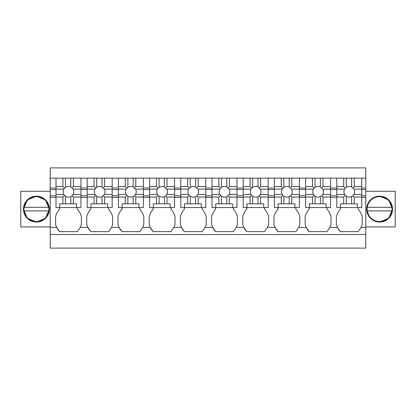 <?xml version="1.0" encoding="UTF-8"?>
<svg xmlns="http://www.w3.org/2000/svg" width="416" height="416" viewBox="0 0 416 416"><rect width="100%" height="100%" fill="white"/><g stroke="black" fill="none" stroke-linecap="round" stroke-linejoin="round"><path stroke-width="0.62" d="M50.216 234.52L365.784 234.52L365.784 248.113L50.216 248.113L50.216 167.887L365.784 167.887L365.784 178.136L361.769 178.136L361.769 207.553L357.313 207.553L357.313 203.809L340.553 203.809L340.553 207.553L357.313 207.553M327.007 207.553L327.007 209.336A16.156 16.156 0 0 1 331.016 216.71L331.016 224.25A16.156 16.156 0 0 1 329.914 227.386L327.007 231.624L309.176 231.624L306.27 227.386A16.156 16.156 0 0 0 309.176 231.624M295.807 209.336L295.807 207.553L295.807 209.336A16.156 16.156 0 0 1 299.816 216.71L299.816 224.25A16.156 16.156 0 0 1 298.714 227.386L295.807 231.624L277.976 231.624L275.07 227.386A16.156 16.156 0 0 0 277.976 231.624M264.607 209.336L264.607 207.553L264.607 209.336A16.156 16.156 0 0 1 268.616 216.71L268.616 224.25A16.156 16.156 0 0 1 267.514 227.386L264.607 231.624L246.776 231.624L243.87 227.386A16.156 16.156 0 0 0 246.776 231.624M233.407 209.336L233.407 207.553L233.407 209.336A16.156 16.156 0 0 1 237.416 216.71L237.416 224.25A16.156 16.156 0 0 1 236.314 227.386L233.407 231.624L215.576 231.624L212.67 227.386A16.156 16.156 0 0 0 215.576 231.624M202.207 209.336L202.207 207.553L202.207 209.336A16.156 16.156 0 0 1 206.216 216.71L206.216 224.25A16.156 16.156 0 0 1 205.114 227.386L202.207 231.624L184.376 231.624L181.47 227.386A16.156 16.156 0 0 0 184.376 231.624M171.007 209.336L171.007 207.553L171.007 209.336A16.156 16.156 0 0 1 175.016 216.71L175.016 224.25A16.156 16.156 0 0 1 173.914 227.386L171.007 231.624L153.176 231.624L150.27 227.386A16.156 16.156 0 0 0 153.176 231.624M139.807 209.336L139.807 207.553L139.807 209.336A16.156 16.156 0 0 1 143.816 216.71L143.816 224.25A16.156 16.156 0 0 1 142.714 227.386L139.807 231.624L121.976 231.624L119.07 227.386A16.156 16.156 0 0 0 121.976 231.624M108.607 209.336L108.607 207.553L108.607 209.336A16.156 16.156 0 0 1 112.616 216.71L112.616 224.25A16.156 16.156 0 0 1 111.514 227.386L108.607 231.624L90.776 231.624L87.87 227.386A16.156 16.156 0 0 0 90.776 231.624M77.407 209.336L77.407 207.553L77.407 209.336A16.156 16.156 0 0 1 81.416 216.71L81.416 224.25A16.156 16.156 0 0 1 80.314 227.386L77.407 231.624L59.576 231.624L56.67 227.386A16.156 16.156 0 0 1 55.567 224.25L55.567 216.71A16.156 16.156 0 0 1 59.576 209.336L59.576 207.553M365.784 234.52L365.784 178.136M358.207 209.336L358.207 207.553L358.207 209.336A16.156 16.156 0 0 1 362.216 216.71L362.216 224.25A16.156 16.156 0 0 1 361.114 227.386L358.207 231.624L340.376 231.624L337.47 227.386L329.914 227.386A16.156 16.156 0 0 0 329.914 227.386M50.216 197.33L56.009 197.33M50.216 195.785L56.009 195.785M50.216 189.545L56.009 189.545M50.216 188.006L56.009 188.006M50.216 178.136L56.009 178.136L56.009 197.023L62.889 197.023L62.889 203.809L59.753 203.809L59.753 207.553L80.969 207.553L80.969 178.136L87.209 178.136L87.209 197.023L94.089 197.023L94.089 203.809L90.953 203.809L90.953 207.553L112.169 207.553L112.169 178.136L118.409 178.136L118.409 197.023L125.289 197.023L125.289 203.809L122.153 203.809L122.153 207.553L143.369 207.553L143.369 178.136L149.609 178.136L149.609 197.023L156.489 197.023L156.489 203.809L153.353 203.809L153.353 207.553L174.569 207.553L174.569 178.136L180.809 178.136L180.809 197.023L187.689 197.023L187.689 203.809L184.553 203.809L184.553 207.553L205.769 207.553L205.769 178.136L212.009 178.136L212.009 197.023L218.889 197.023L218.889 203.809L215.753 203.809L215.753 207.553L236.969 207.553L236.969 178.136L243.209 178.136L243.209 197.023L250.089 197.023L250.089 203.809L246.953 203.809L246.953 207.553L268.169 207.553L268.169 178.136L274.409 178.136L274.409 197.023L281.289 197.023L281.289 203.809L278.153 203.809L278.153 207.553L299.369 207.553L299.369 178.136L305.609 178.136L305.609 197.023L312.489 197.023L312.489 203.809L309.353 203.809L309.353 207.553L330.569 207.553L330.569 178.136L336.809 178.136L336.809 197.023L343.689 197.023L343.689 203.809M56.009 178.136L80.969 178.136M87.209 178.136L112.169 178.136M118.409 178.136L143.369 178.136M149.609 178.136L174.569 178.136M180.809 178.136L205.769 178.136M212.009 178.136L236.969 178.136M243.209 178.136L268.169 178.136M274.409 178.136L299.369 178.136M305.609 178.136L330.569 178.136M336.809 178.136L361.769 178.136M50.216 226.944L20.8 226.944L20.8 191.287L50.216 191.287M23.473 209.18L27.284 218.275L36.4 222.04A12.927 12.927 0 0 0 49.327 209.113A12.927 12.927 0 0 0 36.4 196.191A12.927 12.927 0 0 0 23.473 209.113A12.927 12.927 0 0 0 36.4 222.04L45.516 218.275L49.327 209.18M365.784 191.287L395.2 191.287L395.2 226.944L365.784 226.944M330.569 197.33L336.809 197.33M340.376 207.553L340.376 209.336A16.156 16.156 0 0 0 336.367 216.71L336.367 224.25L337.47 227.386M309.176 207.553L309.176 209.336A16.156 16.156 0 0 0 305.167 216.71L305.167 224.25A16.156 16.156 0 0 0 306.27 227.386L298.714 227.386A16.156 16.156 0 0 0 298.714 227.386M299.369 197.33L305.609 197.33M277.976 207.553L277.976 209.336A16.156 16.156 0 0 0 273.967 216.71L273.967 224.25A16.156 16.156 0 0 0 275.07 227.386L267.514 227.386A16.156 16.156 0 0 0 267.514 227.386M268.169 197.33L274.409 197.33M246.776 207.553L246.776 209.336A16.156 16.156 0 0 0 242.767 216.71L242.767 224.25A16.156 16.156 0 0 0 243.87 227.386L236.314 227.386A16.156 16.156 0 0 0 236.314 227.386M236.969 197.33L243.209 197.33M215.576 207.553L215.576 209.336A16.156 16.156 0 0 0 211.567 216.71L211.567 224.25A16.156 16.156 0 0 0 212.67 227.386L205.114 227.386A16.156 16.156 0 0 0 205.114 227.386M205.769 197.33L212.009 197.33M184.376 207.553L184.376 209.336A16.156 16.156 0 0 0 180.367 216.71L180.367 224.25A16.156 16.156 0 0 0 181.47 227.386L173.914 227.386A16.156 16.156 0 0 0 173.914 227.386M174.569 197.33L180.809 197.33M153.176 207.553L153.176 209.336A16.156 16.156 0 0 0 149.167 216.71L149.167 224.25A16.156 16.156 0 0 0 150.27 227.386L142.714 227.386A16.156 16.156 0 0 0 142.714 227.386M143.369 197.33L149.609 197.33M121.976 207.553L121.976 209.336A16.156 16.156 0 0 0 117.967 216.71L117.967 224.25A16.156 16.156 0 0 0 119.07 227.386L111.514 227.386A16.156 16.156 0 0 0 111.514 227.386M112.169 197.33L118.409 197.33M90.776 207.553L90.776 209.336A16.156 16.156 0 0 0 86.767 216.71L86.767 224.25A16.156 16.156 0 0 0 87.87 227.386L80.314 227.386A16.156 16.156 0 0 0 80.314 227.386M80.969 197.33L87.209 197.33M50.216 227.386L56.67 227.386A16.156 16.156 0 0 0 59.576 231.624M361.769 197.33L365.784 197.33M361.109 227.391A16.156 16.156 0 0 0 361.114 227.386L365.784 227.386M337.454 227.354A16.156 16.156 0 0 0 340.376 231.624M59.576 209.336A16.156 16.156 0 0 0 55.567 216.71M80.969 188.006L87.209 188.006M112.169 188.006L118.409 188.006M143.369 188.006L149.609 188.006M174.569 188.006L180.809 188.006M205.769 188.006L212.009 188.006M236.969 188.006L243.209 188.006M268.169 188.006L274.409 188.006M299.369 188.006L305.609 188.006M330.569 188.006L336.809 188.006M361.769 188.006L365.784 188.006M49.327 209.05L45.516 199.956L36.4 196.191L27.284 199.956L23.473 209.05M379.6 196.191A12.927 12.927 0 0 0 366.673 209.113A12.927 12.927 0 0 0 379.6 222.04A12.927 12.927 0 0 0 392.527 209.113A12.927 12.927 0 0 0 379.6 196.191L388.716 199.956L392.527 209.05M361.769 189.545L365.784 189.545M361.769 195.785L365.784 195.785M330.569 195.785L336.809 195.785M299.369 195.785L305.609 195.785M268.169 195.785L274.409 195.785M236.969 195.785L243.209 195.785M205.769 195.785L212.009 195.785M174.569 195.785L180.809 195.785M143.369 195.785L149.609 195.785M112.169 195.785L118.409 195.785M80.969 195.785L87.209 195.785M80.969 189.545L87.209 189.545M112.169 189.545L118.409 189.545M143.369 189.545L149.609 189.545M174.569 189.545L180.809 189.545M205.769 189.545L212.009 189.545M236.969 189.545L243.209 189.545M268.169 189.545L274.409 189.545M299.369 189.545L305.609 189.545M330.569 189.545L336.809 189.545M392.527 209.18L388.716 218.275L379.6 222.04M47.351 203.133A12.48 12.48 0 0 0 24.05 210.896L25.449 215.098A12.48 12.48 0 0 0 48.75 207.329L47.351 203.133M48.75 207.329L24.05 207.329L48.75 207.329M24.05 210.896L48.75 210.896M390.551 203.133A12.48 12.48 0 0 0 367.25 210.896L368.649 215.098A12.48 12.48 0 0 0 391.95 207.329L390.551 203.133M391.95 207.329L367.25 207.329L391.95 207.329M367.25 210.896L391.95 210.896M56.009 197.023L56.009 207.553L59.753 207.553M76.513 207.553L76.513 203.809L62.889 203.809M80.969 194.449L73.122 194.449L72.093 195.733L73.382 197.023L80.969 197.023M73.382 197.023L73.382 203.809M62.889 197.023L64.537 195.374L63.861 194.449L56.009 194.449M64.537 195.374L65.463 196.18L65.463 203.809M56.009 189.103L63.861 189.103A5.351 5.351 0 0 0 63.861 194.449M56.009 186.529L62.889 186.529L64.537 188.178L63.861 189.103M73.122 194.449A5.351 5.351 0 0 0 73.122 189.103L70.808 186.956A5.351 5.351 0 0 0 65.463 187.372L65.463 178.136L62.889 178.136L62.889 186.529M70.808 186.956L70.808 178.136L73.382 178.136L73.382 186.529L80.969 186.529M73.122 189.103L80.969 189.103M72.093 187.819L73.382 186.529M72.093 195.733L70.808 196.596L70.808 203.809M65.463 196.18A5.351 5.351 0 0 0 70.808 196.596M65.463 187.372L64.537 188.178M87.209 197.023L87.209 207.553L90.953 207.553M107.713 207.553L107.713 203.809L94.089 203.809M112.169 194.449L104.322 194.449L103.293 195.733L104.582 197.023L112.169 197.023M104.582 197.023L104.582 203.809M94.089 197.023L95.737 195.374L95.061 194.449L87.209 194.449M95.737 195.374L96.663 196.18L96.663 203.809M87.209 189.103L95.061 189.103A5.351 5.351 0 0 0 95.061 194.449M87.209 186.529L94.089 186.529L95.737 188.178L95.061 189.103M104.322 194.449A5.351 5.351 0 0 0 104.322 189.103L102.008 186.956A5.351 5.351 0 0 0 96.663 187.372L96.663 178.136L94.089 178.136L94.089 186.529M102.008 186.956L102.008 178.136L104.582 178.136L104.582 186.529L112.169 186.529M104.322 189.103L112.169 189.103M103.293 187.819L104.582 186.529M103.293 195.733L102.008 196.596L102.008 203.809M96.663 196.18A5.351 5.351 0 0 0 102.008 196.596M96.663 187.372L95.737 188.178M118.409 197.023L118.409 207.553L122.153 207.553M138.913 207.553L138.913 203.809L125.289 203.809M143.369 194.449L135.522 194.449L134.493 195.733L135.782 197.023L143.369 197.023M135.782 197.023L135.782 203.809M125.289 197.023L126.937 195.374L126.261 194.449L118.409 194.449M126.937 195.374L127.863 196.18L127.863 203.809M118.409 189.103L126.261 189.103A5.351 5.351 0 0 0 126.261 194.449M118.409 186.529L125.289 186.529L126.937 188.178L126.261 189.103M135.522 194.449A5.351 5.351 0 0 0 135.522 189.103L133.208 186.956A5.351 5.351 0 0 0 127.863 187.372L127.863 178.136L125.289 178.136L125.289 186.529M133.208 186.956L133.208 178.136L135.782 178.136L135.782 186.529L143.369 186.529M135.522 189.103L143.369 189.103M134.493 187.819L135.782 186.529M134.493 195.733L133.208 196.596L133.208 203.809M127.863 196.18A5.351 5.351 0 0 0 133.208 196.596M127.863 187.372L126.937 188.178M149.609 197.023L149.609 207.553L153.353 207.553M170.113 207.553L170.113 203.809L156.489 203.809M174.569 194.449L166.722 194.449L165.693 195.733L166.982 197.023L174.569 197.023M166.982 197.023L166.982 203.809M156.489 197.023L158.137 195.374L157.461 194.449L149.609 194.449M158.137 195.374L159.063 196.18L159.063 203.809M149.609 189.103L157.461 189.103A5.351 5.351 0 0 0 157.461 194.449M149.609 186.529L156.489 186.529L158.137 188.178L157.461 189.103M166.722 194.449A5.351 5.351 0 0 0 166.722 189.103L164.408 186.956A5.351 5.351 0 0 0 159.063 187.372L159.063 178.136L156.489 178.136L156.489 186.529M164.408 186.956L164.408 178.136L166.982 178.136L166.982 186.529L174.569 186.529M166.722 189.103L174.569 189.103M165.693 187.819L166.982 186.529M165.693 195.733L164.408 196.596L164.408 203.809M159.063 196.18A5.351 5.351 0 0 0 164.408 196.596M159.063 187.372L158.137 188.178M180.809 197.023L180.809 207.553L184.553 207.553M201.313 207.553L201.313 203.809L187.689 203.809M205.769 194.449L197.922 194.449L196.893 195.733L198.182 197.023L205.769 197.023M198.182 197.023L198.182 203.809M187.689 197.023L189.337 195.374L188.661 194.449L180.809 194.449M189.337 195.374L190.263 196.18L190.263 203.809M180.809 189.103L188.661 189.103A5.351 5.351 0 0 0 188.661 194.449M180.809 186.529L187.689 186.529L189.337 188.178L188.661 189.103M197.922 194.449A5.351 5.351 0 0 0 197.922 189.103L195.608 186.956A5.351 5.351 0 0 0 190.263 187.372L190.263 178.136L187.689 178.136L187.689 186.529M195.608 186.956L195.608 178.136L198.182 178.136L198.182 186.529L205.769 186.529M197.922 189.103L205.769 189.103M196.893 187.819L198.182 186.529M196.893 195.733L195.608 196.596L195.608 203.809M190.263 196.18A5.351 5.351 0 0 0 195.608 196.596M190.263 187.372L189.337 188.178M212.009 197.023L212.009 207.553L215.753 207.553M232.513 207.553L232.513 203.809L218.889 203.809M236.969 194.449L229.122 194.449L228.093 195.733L229.382 197.023L236.969 197.023M229.382 197.023L229.382 203.809M218.889 197.023L220.537 195.374L219.861 194.449L212.009 194.449M220.537 195.374L221.463 196.18L221.463 203.809M212.009 189.103L219.861 189.103A5.351 5.351 0 0 0 219.861 194.449M212.009 186.529L218.889 186.529L220.537 188.178L219.861 189.103M229.122 194.449A5.351 5.351 0 0 0 229.122 189.103L226.808 186.956A5.351 5.351 0 0 0 221.463 187.372L221.463 178.136L218.889 178.136L218.889 186.529M226.808 186.956L226.808 178.136L229.382 178.136L229.382 186.529L236.969 186.529M229.122 189.103L236.969 189.103M228.093 187.819L229.382 186.529M228.093 195.733L226.808 196.596L226.808 203.809M221.463 196.18A5.351 5.351 0 0 0 226.808 196.596M221.463 187.372L220.537 188.178M243.209 197.023L243.209 207.553L246.953 207.553M263.713 207.553L263.713 203.809L250.089 203.809M268.169 194.449L260.322 194.449L259.293 195.733L260.582 197.023L268.169 197.023M260.582 197.023L260.582 203.809M250.089 197.023L251.737 195.374L251.061 194.449L243.209 194.449M251.737 195.374L252.663 196.18L252.663 203.809M243.209 189.103L251.061 189.103A5.351 5.351 0 0 0 251.061 194.449M243.209 186.529L250.089 186.529L251.737 188.178L251.061 189.103M260.322 194.449A5.351 5.351 0 0 0 260.322 189.103L258.008 186.956A5.351 5.351 0 0 0 252.663 187.372L252.663 178.136L250.089 178.136L250.089 186.529M258.008 186.956L258.008 178.136L260.582 178.136L260.582 186.529L268.169 186.529M260.322 189.103L268.169 189.103M259.293 187.819L260.582 186.529M259.293 195.733L258.008 196.596L258.008 203.809M252.663 196.18A5.351 5.351 0 0 0 258.008 196.596M252.663 187.372L251.737 188.178M274.409 197.023L274.409 207.553L278.153 207.553M294.913 207.553L294.913 203.809L281.289 203.809M299.369 194.449L291.522 194.449L290.493 195.733L291.782 197.023L299.369 197.023M291.782 197.023L291.782 203.809M281.289 197.023L282.937 195.374L282.261 194.449L274.409 194.449M282.937 195.374L283.863 196.18L283.863 203.809M274.409 189.103L282.261 189.103A5.351 5.351 0 0 0 282.261 194.449M274.409 186.529L281.289 186.529L282.937 188.178L282.261 189.103M291.522 194.449A5.351 5.351 0 0 0 291.522 189.103L289.208 186.956A5.351 5.351 0 0 0 283.863 187.372L283.863 178.136L281.289 178.136L281.289 186.529M289.208 186.956L289.208 178.136L291.782 178.136L291.782 186.529L299.369 186.529M291.522 189.103L299.369 189.103M290.493 187.819L291.782 186.529M290.493 195.733L289.208 196.596L289.208 203.809M283.863 196.18A5.351 5.351 0 0 0 289.208 196.596M283.863 187.372L282.937 188.178M305.609 197.023L305.609 207.553L309.353 207.553M326.113 207.553L326.113 203.809L312.489 203.809M330.569 194.449L322.722 194.449L321.693 195.733L322.982 197.023L330.569 197.023M322.982 197.023L322.982 203.809M312.489 197.023L314.137 195.374L313.461 194.449L305.609 194.449M314.137 195.374L315.063 196.18L315.063 203.809M305.609 189.103L313.461 189.103A5.351 5.351 0 0 0 313.461 194.449M305.609 186.529L312.489 186.529L314.137 188.178L313.461 189.103M322.722 194.449A5.351 5.351 0 0 0 322.722 189.103L320.408 186.956A5.351 5.351 0 0 0 315.063 187.372L315.063 178.136L312.489 178.136L312.489 186.529M320.408 186.956L320.408 178.136L322.982 178.136L322.982 186.529L330.569 186.529M322.722 189.103L330.569 189.103M321.693 187.819L322.982 186.529M321.693 195.733L320.408 196.596L320.408 203.809M315.063 196.18A5.351 5.351 0 0 0 320.408 196.596M315.063 187.372L314.137 188.178M336.809 197.023L336.809 207.553L340.553 207.553M361.769 194.449L353.922 194.449L352.893 195.733L354.182 197.023L361.769 197.023M354.182 197.023L354.182 203.809M343.689 197.023L345.337 195.374L344.661 194.449L336.809 194.449M345.337 195.374L346.263 196.18L346.263 203.809M336.809 189.103L344.661 189.103A5.351 5.351 0 0 0 344.661 194.449M336.809 186.529L343.689 186.529L345.337 188.178L344.661 189.103M353.922 194.449A5.351 5.351 0 0 0 353.922 189.103L351.608 186.956A5.351 5.351 0 0 0 346.263 187.372L346.263 178.136L343.689 178.136L343.689 186.529M351.608 186.956L351.608 178.136L354.182 178.136L354.182 186.529L361.769 186.529M353.922 189.103L361.769 189.103M352.893 187.819L354.182 186.529M352.893 195.733L351.608 196.596L351.608 203.809M346.263 196.18A5.351 5.351 0 0 0 351.608 196.596M346.263 187.372L345.337 188.178"/></g></svg>
